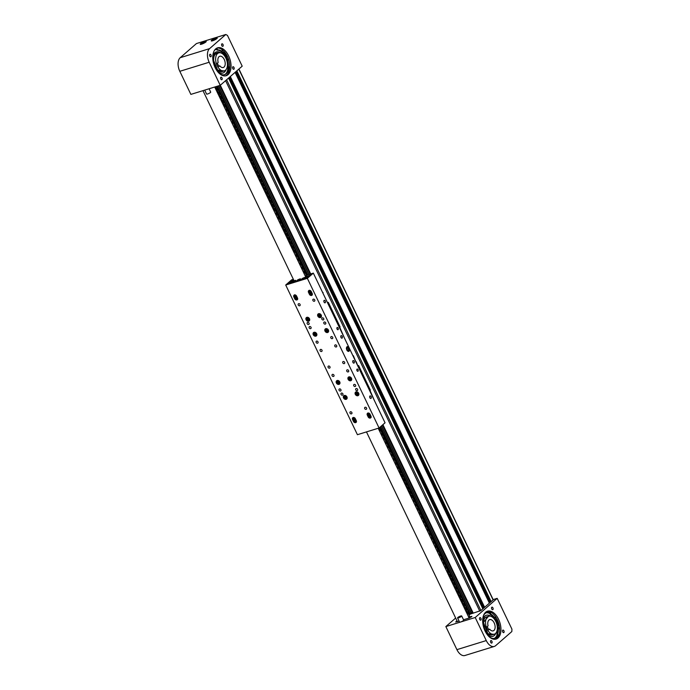 <?xml version="1.0" encoding="UTF-8"?>
<svg xmlns="http://www.w3.org/2000/svg" width="690" height="690" viewBox="0 0 690 690"><rect width="100%" height="100%" fill="white"/><g stroke="black" fill="none" stroke-linecap="round" stroke-linejoin="round"><path stroke-width="1.03" d="M470.468 613.557L471.072 613.367M235.825 71.725L490.133 602.508M235.445 72.062L489.745 602.844M229.304 77.418L483.604 608.192M228.916 77.754L483.224 608.528M473.245 613.186L382.924 424.652M310.716 273.947L220.308 85.258M470.959 613.125L471.279 613.789M470.304 614.074L469.019 614.894M380.544 426.731L470.321 614.1L480.87 610.581L493.643 599.446L497.18 598.351L475.212 617.507L445.852 626.572L456.909 649.644A10.591 6.124 72.8 0 0 464.931 655.5L494.29 646.435A10.591 6.124 72.8 0 0 495.644 645.668L511.842 631.54L511.92 629.116L497.18 598.351M472.693 612.021L470.192 613.798M491.866 642.994A1.32 0.759 72.8 0 0 491.987 641.45A1.32 0.759 72.8 0 0 490.926 640.57A1.32 0.759 72.8 0 0 490.754 640.665A1.32 0.759 72.8 0 0 490.642 642.209A1.32 0.759 72.8 0 0 491.703 643.089A1.32 0.759 72.8 0 0 491.866 642.994M503.864 632.532A1.32 0.759 72.8 0 0 503.985 630.988A1.32 0.759 72.8 0 0 502.915 630.108A1.32 0.759 72.8 0 0 502.751 630.203A1.32 0.759 72.8 0 0 502.631 631.747A1.32 0.759 72.8 0 0 503.691 632.627A1.32 0.759 72.8 0 0 503.864 632.532M492.876 609.598A1.32 0.759 72.8 0 0 492.996 608.054A1.32 0.759 72.8 0 0 491.927 607.174A1.32 0.759 72.8 0 0 491.763 607.269A1.32 0.759 72.8 0 0 491.642 608.822A1.32 0.759 72.8 0 0 492.712 609.693A1.32 0.759 72.8 0 0 492.876 609.598M480.887 620.06A1.32 0.759 72.8 0 0 480.999 618.516A1.32 0.759 72.8 0 0 479.938 617.636A1.32 0.759 72.8 0 0 479.766 617.731A1.32 0.759 72.8 0 0 479.654 619.275A1.32 0.759 72.8 0 0 480.714 620.155A1.32 0.759 72.8 0 0 480.887 620.06M457.03 620.914L455.676 621.992L459.109 621.129M498.723 625.77A15.301 8.849 72.8 0 0 496.645 619.577M497.99 638.017A14.594 8.444 72.8 0 0 499.275 620.914A14.594 8.444 72.8 0 0 487.511 611.185A14.594 8.444 72.8 0 0 485.639 612.246A14.594 8.444 72.8 0 0 484.354 629.349A14.594 8.444 72.8 0 0 496.119 639.078A14.594 8.444 72.8 0 0 497.99 638.017M495.463 639.233A14.594 8.444 72.8 0 0 496.705 638.414A14.594 8.444 72.8 0 0 498.197 621.854A14.594 8.444 72.8 0 0 486.881 611.426M498.258 625.554A14.594 8.444 72.8 0 0 496.421 620.068M463.516 619.767L469.347 617.973L471.917 616.394L469.304 617.007M455.65 618.033L445.852 626.572M475.212 617.507L486.269 640.579A10.591 6.124 72.8 0 0 494.29 646.435M494.489 638.319A13.533 7.832 72.8 0 0 496.429 636.266A13.533 7.832 72.8 0 0 497.102 634.86M497.421 625.519A13.533 7.832 72.8 0 0 495.774 620.62M489.943 613.643A13.533 7.832 72.8 0 0 486.286 612.763M490.702 616.265A11.04 6.383 72.8 0 0 486.355 615.264L486.174 615.316A11.04 6.383 72.8 0 0 483.716 617.386A11.04 6.383 72.8 0 0 482.672 620.448M486.907 634.153A11.04 6.383 72.8 0 0 492.686 636.422L492.867 636.361A11.04 6.383 72.8 0 0 495.325 634.291A11.04 6.383 72.8 0 0 495.894 633.084M497.947 625.416A14.128 8.168 72.8 0 0 496.265 620.396M494.92 638.095A13.533 7.832 72.8 0 0 496.619 636.206A13.533 7.832 72.8 0 0 497.18 635.076L497.171 635.628A13.455 7.78 -107.2 0 1 494.342 638.379M497.611 625.468A13.533 7.832 72.8 0 0 495.963 620.56M489.874 613.445A13.533 7.832 72.8 0 0 486.398 612.711A13.455 7.78 -107.2 0 1 489.546 613.031L490.193 614.385A12.713 7.348 -107.2 0 1 495.489 620.707L496.222 620.474A12.713 7.348 72.8 0 0 490.926 614.16L490.28 612.806A13.455 7.78 72.8 0 0 486.778 612.573A13.455 7.78 72.8 0 0 483.414 615.808M486.355 615.264A11.04 6.383 72.8 0 0 483.906 617.334A11.04 6.383 72.8 0 0 482.707 621.957M486.088 632.894A11.04 6.383 72.8 0 0 492.867 636.361M488.503 616.299L483.431 622.38L487.873 633.739L494.057 634.291M487.873 633.722A9.418 5.442 72.8 0 0 491.427 635.042A9.418 5.442 72.8 0 0 492.022 634.921L494.23 634.239A9.418 5.442 -107.2 0 1 486.631 627.969A9.418 5.442 -107.2 0 1 487.468 616.929A9.418 5.442 -107.2 0 1 488.675 616.248A9.418 5.442 -107.2 0 1 496.265 622.527A9.418 5.442 -107.2 0 1 495.437 633.558A9.418 5.442 -107.2 0 1 494.23 634.239M488.675 616.248L486.467 616.929A9.418 5.442 72.8 0 0 485.907 617.162A9.418 5.442 72.8 0 0 484.38 618.697M489.667 629.151A5.882 3.407 72.8 0 0 493.186 630.867A5.882 3.407 72.8 0 0 493.936 630.444A5.882 3.407 72.8 0 0 494.454 623.544A5.882 3.407 72.8 0 0 489.71 619.62A5.882 3.407 72.8 0 0 488.96 620.051A5.882 3.407 72.8 0 0 488.08 625.83L487.218 626.58L488.813 629.901L489.667 629.151L488.606 629.478M499.25 628.875L498.887 627.753L499.25 628.875M495.567 617.964L495.204 616.843L495.567 617.964M497.878 625.382L497.145 625.606A12.713 7.348 -107.2 0 1 496.86 634.136L497.171 635.067L497.904 634.843L497.594 633.912A12.713 7.348 72.8 0 0 497.878 625.382L499.327 626.046M489.822 637.327A13.455 7.78 72.8 0 0 494.713 638.284A13.455 7.78 72.8 0 0 497.904 635.404L497.904 634.843M496.929 618.965L496.222 620.474M490.926 614.16L490.193 614.385M497.594 633.912L496.86 634.136M209.846 54.363A1.32 0.759 -107.2 0 1 210.019 54.269A1.32 0.759 -107.2 0 1 211.08 55.148A1.32 0.759 -107.2 0 1 210.968 56.692A1.32 0.759 -107.2 0 1 210.795 56.787A1.32 0.759 -107.2 0 1 209.734 55.916A1.32 0.759 -107.2 0 1 209.846 54.363M221.844 43.91A1.32 0.759 -107.2 0 1 222.016 43.815A1.32 0.759 -107.2 0 1 223.077 44.695A1.32 0.759 -107.2 0 1 222.956 46.239A1.32 0.759 -107.2 0 1 222.792 46.334A1.32 0.759 -107.2 0 1 221.723 45.454A1.32 0.759 -107.2 0 1 221.844 43.91M232.832 66.844A1.32 0.759 -107.2 0 1 232.996 66.749A1.32 0.759 -107.2 0 1 234.065 67.62A1.32 0.759 -107.2 0 1 233.945 69.172A1.32 0.759 -107.2 0 1 233.781 69.267A1.32 0.759 -107.2 0 1 232.711 68.388A1.32 0.759 -107.2 0 1 232.832 66.844M220.835 77.297A1.32 0.759 -107.2 0 1 221.007 77.202A1.32 0.759 -107.2 0 1 222.068 78.082A1.32 0.759 -107.2 0 1 221.947 79.626A1.32 0.759 -107.2 0 1 221.783 79.721A1.32 0.759 -107.2 0 1 220.722 78.841A1.32 0.759 -107.2 0 1 220.835 77.297M223.758 51.595A15.301 8.849 -107.2 0 1 227.07 56.942M216.789 38.623A3.295 0.664 -25.6 0 0 217.195 37.993A3.295 0.664 -25.6 0 0 214.875 38.407A3.295 0.664 -25.6 0 0 211.658 40.21A3.295 0.664 -25.6 0 0 211.252 40.839A3.295 0.664 -25.6 0 0 213.572 40.434A3.295 0.664 -25.6 0 0 216.789 38.623M205.784 42.021A3.295 0.664 -25.6 0 0 206.189 41.391A3.295 0.664 -25.6 0 0 203.861 41.805A3.295 0.664 -25.6 0 0 200.643 43.608A3.295 0.664 -25.6 0 0 200.238 44.238A3.295 0.664 -25.6 0 0 202.567 43.832A3.295 0.664 -25.6 0 0 205.784 42.021M216.962 48.067A14.594 8.444 -107.2 0 1 228.278 58.486A14.594 8.444 -107.2 0 1 226.786 75.055A14.594 8.444 -107.2 0 1 225.544 75.865M215.72 48.878A14.594 8.444 -107.2 0 1 217.592 47.826A14.594 8.444 -107.2 0 1 229.356 57.555A14.594 8.444 -107.2 0 1 228.071 74.658A14.594 8.444 -107.2 0 1 226.199 75.71A14.594 8.444 -107.2 0 1 214.435 65.981A14.594 8.444 -107.2 0 1 215.72 48.878M223.715 52.268A14.594 8.444 -107.2 0 1 226.648 57.02M225.794 34.5L227.459 35.406L242.199 66.171L220.231 85.327L209.174 62.247A10.591 6.124 -107.2 0 1 209.588 48.628L225.794 34.5L196.434 43.565L180.228 57.693L209.588 48.628M180.228 57.693A10.591 6.124 -107.2 0 0 179.814 71.312L190.871 94.392L220.231 85.327M217.548 53.57A9.418 5.442 72.8 0 0 216.712 64.601A9.418 5.442 72.8 0 0 224.31 70.88A9.418 5.442 72.8 0 0 225.518 70.199A9.418 5.442 72.8 0 0 226.346 59.159A9.418 5.442 72.8 0 0 218.756 52.889A9.418 5.442 72.8 0 0 217.548 53.57M219.041 56.684A5.882 3.407 -107.2 0 1 219.791 56.261A5.882 3.407 -107.2 0 1 224.543 60.177A5.882 3.407 -107.2 0 1 224.017 67.077A5.882 3.407 -107.2 0 1 223.267 67.508A5.882 3.407 -107.2 0 1 219.748 65.791L218.894 66.542L217.298 63.213L218.161 62.462A5.882 3.407 -107.2 0 1 219.041 56.684M218.687 66.119L219.748 65.791M215.608 49.542A13.533 7.832 -107.2 0 1 216.143 49.43A13.533 7.832 -107.2 0 1 216.565 49.378M223.31 53.147A13.533 7.832 -107.2 0 1 225.846 57.227M227.985 66.93A13.533 7.832 -107.2 0 1 226.294 73.252M225.975 69.725A11.04 6.383 -107.2 0 1 222.956 72.993L222.766 73.054A11.04 6.383 -107.2 0 1 222.258 73.175A11.04 6.383 -107.2 0 1 216.988 70.785M212.753 57.089A11.04 6.383 -107.2 0 1 216.255 51.957L216.436 51.897A11.04 6.383 -107.2 0 1 216.945 51.785A11.04 6.383 -107.2 0 1 220.783 52.897M215.358 49.637A13.533 7.832 -107.2 0 1 215.703 49.516A13.533 7.832 -107.2 0 1 216.324 49.37A13.533 7.832 -107.2 0 1 216.539 49.344L217.04 50.111A12.713 7.348 -107.2 0 1 222.93 53.268L223.663 53.035A12.713 7.348 72.8 0 0 217.773 49.887L216.893 48.895A13.455 7.78 72.8 0 0 216.729 48.947A13.455 7.78 72.8 0 0 214.262 50.706M223.491 53.087A13.533 7.832 -107.2 0 1 226.027 57.167M227.079 61.574A12.713 7.348 -107.2 0 1 227.657 66.43L228.157 67.197A13.533 7.832 -107.2 0 1 227.208 71.829M223.681 52.716L226.372 57.072M224.138 70.932L217.643 70.078L213.529 60.358A9.884 5.718 -107.2 0 1 218.583 52.94M222.956 72.993A11.04 6.383 -107.2 0 1 222.447 73.114A11.04 6.383 -107.2 0 1 216.168 69.526M212.787 58.59A11.04 6.383 -107.2 0 1 216.436 51.897M224.31 70.88L222.102 71.562A9.418 5.442 -107.2 0 1 221.671 71.657A9.418 5.442 -107.2 0 1 221.507 71.682A9.418 5.442 -107.2 0 1 217.738 70.173M213.728 57.175A9.418 5.442 -107.2 0 1 215.987 53.794A9.418 5.442 -107.2 0 1 216.548 53.561A9.418 5.442 -107.2 0 1 216.988 53.466M222.465 50.836L221.99 49.818L222.465 50.836M228.321 59.849L227.847 58.823L228.321 59.849M223.802 51.06L223.663 53.035M218.911 73.08A13.455 7.78 72.8 0 0 224.664 74.649A13.455 7.78 72.8 0 0 229.037 67.56L228.39 66.197A12.713 7.348 72.8 0 0 226.294 57.089L227.614 56.839M216.255 49.119L217.281 49.119M228.89 66.965L228.157 67.197L228.304 67.784A13.455 7.78 -107.2 0 1 224.293 74.744M226.294 57.089L225.561 57.313A12.713 7.348 -107.2 0 1 226.286 59.012M227.657 66.43L228.39 66.197M217.04 50.111L217.773 49.887M213.572 40.287L215.798 38.959L213.598 39.641L212.848 40.296L213.572 40.287M213.848 40.158L213.598 39.641M215.289 39.408L215.073 38.968M202.558 43.686L204.792 42.357L202.593 43.039L201.834 43.694L202.558 43.686M202.834 43.556L202.593 43.039M204.275 42.806L204.067 42.366M342.145 338.074A1.32 0.759 72.8 0 0 342.266 336.53A1.32 0.759 72.8 0 0 341.205 335.651A1.32 0.759 72.8 0 0 341.032 335.745A1.32 0.759 72.8 0 0 340.92 337.289A1.32 0.759 72.8 0 0 341.981 338.169A1.32 0.759 72.8 0 0 342.145 338.074M325.214 302.729A1.32 0.759 72.8 0 0 325.335 301.185A1.32 0.759 72.8 0 0 324.265 300.305A1.32 0.759 72.8 0 0 324.102 300.4A1.32 0.759 72.8 0 0 323.981 301.944A1.32 0.759 72.8 0 0 325.05 302.824A1.32 0.759 72.8 0 0 325.214 302.729M338.1 329.63A1.173 0.681 72.8 0 0 338.212 328.25A1.173 0.681 72.8 0 0 337.255 327.465A1.173 0.681 72.8 0 0 337.108 327.552A1.173 0.681 72.8 0 0 337.005 328.932A1.173 0.681 72.8 0 0 337.953 329.716A1.173 0.681 72.8 0 0 338.1 329.63M371.03 398.354A1.32 0.759 72.8 0 0 371.151 396.81A1.32 0.759 72.8 0 0 370.082 395.931A1.32 0.759 72.8 0 0 369.918 396.026A1.32 0.759 72.8 0 0 369.797 397.578A1.32 0.759 72.8 0 0 370.866 398.449A1.32 0.759 72.8 0 0 371.03 398.354M354.099 363.018A1.32 0.759 72.8 0 0 354.22 361.474A1.32 0.759 72.8 0 0 353.151 360.594A1.32 0.759 72.8 0 0 352.987 360.689A1.32 0.759 72.8 0 0 352.866 362.233A1.32 0.759 72.8 0 0 353.936 363.113A1.32 0.759 72.8 0 0 354.099 363.018M358.024 371.211A1.173 0.681 72.8 0 0 358.127 369.831A1.173 0.681 72.8 0 0 357.179 369.047A1.173 0.681 72.8 0 0 357.032 369.133A1.173 0.681 72.8 0 0 356.928 370.513A1.173 0.681 72.8 0 0 357.877 371.298A1.173 0.681 72.8 0 0 358.024 371.211M309.612 326.56A1.173 0.932 -131.1 0 0 310.612 328.638A1.173 0.932 -131.1 0 0 309.612 326.56M324.291 322.032A1.173 0.932 -131.1 0 0 325.292 324.11A1.173 0.932 -131.1 0 0 324.291 322.032M354.168 384.39A1.173 0.932 -131.1 0 0 355.169 386.469A1.173 0.932 -131.1 0 0 354.168 384.39M339.489 388.927A1.173 0.932 -131.1 0 0 340.489 391.006A1.173 0.932 -131.1 0 0 339.489 388.927M297.545 298.071A1.768 1.397 48.9 0 1 294.794 298.917L293.793 296.838A1.768 1.397 48.9 0 1 296.545 295.993L297.545 298.071M295.173 297.795L295.441 298.347A1.768 1.397 -131.1 0 0 297.597 299.477M312.225 293.535A1.768 1.397 48.9 0 1 309.474 294.389L308.473 292.31A1.768 1.397 48.9 0 1 311.224 291.456L312.225 293.535M309.853 293.259L310.12 293.819A1.768 1.397 -131.1 0 0 312.277 294.94M370.987 416.191A1.768 1.397 48.9 0 1 368.236 417.036L367.235 414.957A1.768 1.397 48.9 0 1 369.987 414.112L370.987 416.191M356.307 420.719A1.768 1.397 48.9 0 1 353.556 421.573L352.555 419.494A1.768 1.397 48.9 0 1 355.315 418.64L356.307 420.719M349.045 351.184A2.475 1.432 72.8 0 0 349.261 348.286A2.475 1.432 72.8 0 0 347.268 346.639A2.475 1.432 72.8 0 0 346.958 346.82A2.475 1.432 72.8 0 0 346.734 349.718A2.475 1.432 72.8 0 0 348.735 351.365A2.475 1.432 72.8 0 0 349.045 351.184M347.208 347.467A2.475 1.432 72.8 0 0 346.716 347.113M336.246 346.975A1.173 0.932 48.9 0 1 335.245 344.897A1.173 0.932 48.9 0 1 336.246 346.975M332.261 338.661A1.173 0.932 48.9 0 1 331.26 336.582A1.173 0.932 48.9 0 1 332.261 338.661M323.3 319.944A1.173 0.932 48.9 0 1 322.299 317.866A1.173 0.932 48.9 0 1 323.3 319.944M344.215 363.604A1.173 0.932 48.9 0 1 343.215 361.526A1.173 0.932 48.9 0 1 344.215 363.604M348.2 371.919A1.173 0.932 48.9 0 1 347.199 369.84A1.173 0.932 48.9 0 1 348.2 371.919M357.161 390.626A1.173 0.932 48.9 0 1 356.161 388.548A1.173 0.932 48.9 0 1 357.161 390.626M314.329 301.237A1.173 0.932 48.9 0 1 313.338 299.158A1.173 0.932 48.9 0 1 314.329 301.237M366.123 409.343A1.173 0.932 48.9 0 1 365.131 407.264A1.173 0.932 48.9 0 1 366.123 409.343M346.164 399.338A2.174 1.716 48.9 0 1 343.724 398.251A2.174 1.716 48.9 0 1 343.81 395.767A2.174 1.716 48.9 0 1 344.319 395.491A2.174 1.716 48.9 0 1 346.76 396.569A2.174 1.716 48.9 0 1 346.673 399.053A2.174 1.716 48.9 0 1 346.164 399.338M315.882 336.134A2.174 1.716 48.9 0 1 313.45 335.055A2.174 1.716 48.9 0 1 313.536 332.571A2.174 1.716 48.9 0 1 314.045 332.295A2.174 1.716 48.9 0 1 316.486 333.373A2.174 1.716 48.9 0 1 316.399 335.858A2.174 1.716 48.9 0 1 315.882 336.134M327.629 332.511A2.174 1.716 48.9 0 1 325.188 331.424A2.174 1.716 48.9 0 1 325.275 328.949A2.174 1.716 48.9 0 1 325.784 328.664A2.174 1.716 48.9 0 1 328.224 329.751A2.174 1.716 48.9 0 1 328.138 332.226A2.174 1.716 48.9 0 1 327.629 332.511M320.462 317.547A2.174 1.716 48.9 0 1 318.021 316.46A2.174 1.716 48.9 0 1 318.107 313.976A2.174 1.716 48.9 0 1 318.616 313.7A2.174 1.716 48.9 0 1 321.057 314.778A2.174 1.716 48.9 0 1 320.971 317.262A2.174 1.716 48.9 0 1 320.462 317.547M308.715 321.169A2.174 1.716 48.9 0 1 306.274 320.082A2.174 1.716 48.9 0 1 306.36 317.607A2.174 1.716 48.9 0 1 306.869 317.322A2.174 1.716 48.9 0 1 309.31 318.409A2.174 1.716 48.9 0 1 309.224 320.885A2.174 1.716 48.9 0 1 308.715 321.169M338.997 384.365A2.174 1.716 48.9 0 1 336.556 383.286A2.174 1.716 48.9 0 1 336.642 380.802A2.174 1.716 48.9 0 1 337.151 380.518A2.174 1.716 48.9 0 1 339.592 381.605A2.174 1.716 48.9 0 1 339.506 384.08A2.174 1.716 48.9 0 1 338.997 384.365M350.736 380.742A2.174 1.716 48.9 0 1 348.295 379.655A2.174 1.716 48.9 0 1 348.381 377.18A2.174 1.716 48.9 0 1 348.899 376.895A2.174 1.716 48.9 0 1 351.331 377.982A2.174 1.716 48.9 0 1 351.245 380.457A2.174 1.716 48.9 0 1 350.736 380.742M357.912 395.706A2.174 1.716 48.9 0 1 355.471 394.628A2.174 1.716 48.9 0 1 355.557 392.144A2.174 1.716 48.9 0 1 356.066 391.86A2.174 1.716 48.9 0 1 358.507 392.946A2.174 1.716 48.9 0 1 358.421 395.422A2.174 1.716 48.9 0 1 357.912 395.706M321.566 351.503A1.173 0.932 48.9 0 1 320.565 349.425A1.173 0.932 48.9 0 1 321.566 351.503M317.581 343.189A1.173 0.932 48.9 0 1 316.581 341.11A1.173 0.932 48.9 0 1 317.581 343.189M308.62 324.481A1.173 0.932 48.9 0 1 307.619 322.403A1.173 0.932 48.9 0 1 308.62 324.481M329.535 368.132A1.173 0.932 48.9 0 1 328.535 366.054A1.173 0.932 48.9 0 1 329.535 368.132M333.52 376.455A1.173 0.932 48.9 0 1 332.52 374.377A1.173 0.932 48.9 0 1 333.52 376.455M342.481 395.163A1.173 0.932 48.9 0 1 341.481 393.084A1.173 0.932 48.9 0 1 342.481 395.163M299.65 305.774A1.173 0.932 48.9 0 1 298.658 303.695A1.173 0.932 48.9 0 1 299.65 305.774M351.443 413.871A1.173 0.932 48.9 0 1 350.451 411.792A1.173 0.932 48.9 0 1 351.443 413.871M310.5 293.293L310.673 293.647A1.061 0.837 -131.1 0 0 312.372 293.957L311.915 293.026M295.82 297.83L295.993 298.184A1.061 0.837 -131.1 0 0 297.692 298.485A1.061 0.837 48.9 0 1 296.424 297.804L296.329 297.597M311.354 291.723A1.647 1.302 48.9 0 1 311.009 293.06L311.104 293.267A1.061 0.837 -131.1 0 0 312.372 293.957M369.65 413.603L368.443 414.224A1.061 0.837 -131.1 0 1 368.831 413.025A1.061 0.837 -131.1 0 0 368.874 413.845L369.297 414.716M368.443 414.224L368.857 415.087M354.617 419.253L354.194 418.373A1.061 0.837 48.9 0 1 354.151 417.562A1.061 0.837 -131.1 0 0 353.763 418.752L354.177 419.615M285.712 285.022L291.689 279.804L293.25 279.321L288.351 283.59L306.886 277.872L311.785 273.602L313.338 273.119L385.055 422.798L379.077 428.007L307.361 278.337L285.712 285.022L357.42 434.7L379.077 428.007M313.338 273.119L307.361 278.337M353.159 417.519A1.768 1.397 -131.1 0 0 353.211 418.925L353.746 420.046M367.839 412.982A1.768 1.397 -131.1 0 0 367.891 414.388L368.426 415.518M344.232 337.6L339.73 327.25M327.655 303.005L328.345 302.401L327.836 302.436M327.621 302.927L322.765 292.784M322.584 292.413L323.084 292.508M339.411 327.534L340.092 326.931L328.345 302.401M374.515 400.804L370.013 390.454M357.938 366.2L358.619 365.596L358.119 365.631M357.903 366.123L356.195 361.715M369.693 390.73L370.375 390.135L358.619 365.596M355.911 361.965L353.358 355.704M338.988 382.019L338.135 381.372L337.324 381.699L337.367 382.683L338.229 383.329L339.04 382.993L338.988 382.019M337.876 381.475L337.91 382.208L339.023 382.752M338.894 381.941L338.229 383.329M338.712 381.803L337.367 382.683M350.736 378.387L349.882 377.74L349.071 378.077L349.114 379.052L349.968 379.698L350.779 379.371L350.736 378.387M349.623 377.853L349.657 378.577L350.77 379.121M350.641 378.318L349.968 379.698M350.46 378.18L349.114 379.052M346.164 396.983L345.311 396.336L344.5 396.672L344.543 397.647L345.397 398.294L346.207 397.966L346.164 396.983M345.052 396.44L345.086 397.173L346.199 397.716M346.07 396.914L345.397 398.294M345.88 396.776L344.543 397.647M358.024 394.171L356.859 392.696L356.169 393.205L356.402 394.206L357.334 394.689L358.024 394.171M356.721 392.791L356.954 393.731L358.007 394.111M357.86 393.464L357.334 394.689M357.713 393.136L356.402 394.206M308.715 318.823L307.861 318.176L307.041 318.504L307.093 319.487L307.947 320.134L308.758 319.798L308.715 318.823M307.602 318.28L307.637 319.013L308.749 319.548M308.62 318.745L307.947 320.134M308.43 318.608L307.093 319.487M315.882 333.788L315.028 333.141L314.217 333.468L314.261 334.452L315.123 335.099L315.934 334.762L315.882 333.788M314.769 333.244L314.804 333.977L315.916 334.521M315.787 333.71L315.123 335.099M315.606 333.572L314.261 334.452M326.543 329.501L325.878 330.053L326.154 331.045L327.095 331.485L327.759 330.941L326.543 329.501M326.43 329.596L326.698 330.57L327.75 330.915M327.595 330.372L327.095 331.485M327.457 329.932L326.154 331.045M326.965 329.699L326.439 329.579M319.565 314.545L318.771 314.907L319.729 316.512L320.522 316.141L320.436 315.157L319.565 314.545M319.332 314.649L319.401 315.416L320.505 315.934M320.367 315.106L319.729 316.512M320.195 314.985L318.858 315.891M293.371 281.089L290.68 281.615L288.446 283.564L291.016 282.771L293.241 280.821M309.025 275.957L306.455 276.75L304.23 278.691L306.8 277.897L309.042 275.991M295.993 298.184L297.287 297.537M310.673 293.647L311.966 293.009M354.971 418.131L353.763 418.752M309.508 275.586L311.682 273.689M293.319 279.312L291.146 281.21L293.871 280.373M306.101 275.37L311.664 273.645M306.067 276.604L309.491 275.543M302.746 278.769L304.437 277.941L302.746 278.769M297.977 280.235L299.667 279.416L297.977 280.235M293.207 281.71L294.897 280.89L293.207 281.71M356.135 420.365A1.647 1.302 48.9 0 0 353.944 419.822L354.884 422.504A1.647 1.302 48.9 0 1 353.944 419.822L354.505 419.339A1.647 1.302 48.9 0 1 355.531 419.097M354.927 421.702L355.523 420.978L354.479 420.65L354.927 421.702L355.497 421.245M354.953 420.538L355.505 420.96M355.221 420.702L354.427 421.236M369.547 417.95A1.647 1.302 48.9 0 1 368.624 415.285L369.176 414.802A1.647 1.302 48.9 0 1 370.211 414.569M369.607 417.165L370.202 416.45L369.159 416.113L369.607 417.165L370.176 416.717M369.633 416.001L370.185 416.432M369.9 416.165L369.107 416.708M297.019 296.976A1.647 1.302 48.9 0 1 296.907 297.088L296.355 297.571A1.647 1.302 48.9 0 1 294.182 295.087A1.647 1.302 48.9 0 1 295.165 294.846M295.527 296.967L295.82 296.51L294.906 295.786L294.613 296.252L295.527 296.967M294.613 296.252L295.096 295.829L295.803 296.484M295.622 296.131L294.923 296.838M311.699 292.439A1.647 1.302 48.9 0 1 311.561 292.577L311.009 293.06A1.647 1.302 48.9 0 1 308.887 290.542A1.647 1.302 48.9 0 1 309.845 290.309M310.328 292.37L310.474 291.81L309.456 291.327L309.75 292.405L310.328 292.37M309.853 291.301L310.431 291.956M310.362 291.689L309.75 292.405M310.112 291.387L309.318 291.879M348.131 348.226A1.173 0.681 72.8 0 0 347.148 348.278A1.173 0.681 72.8 0 0 347.501 349.89A1.173 0.681 72.8 0 0 347.708 350.08A1.173 0.681 72.8 0 0 348.528 349.709A1.173 0.681 72.8 0 0 348.131 348.226M347.268 349.52L347.096 348.933M346.561 347.467L347.355 347.475L346.88 347.363L346.354 348.683L347.191 347.527L348.226 347.915L347.268 347.596L346.837 348.692L347.389 350.149L348.364 350.52L348.795 349.425L348.252 347.967M347.682 351.081L348.2 350.917L347.01 350.468L346.837 348.692M348.795 349.425L348.2 350.917L347.389 350.149M461.688 615.946L463.68 620.103A2.286 0.466 154.4 0 1 462.464 621.173A2.286 0.466 154.4 0 1 459.557 622.078L457.565 617.921A2.286 0.466 154.4 0 1 458.781 616.851A2.286 0.466 154.4 0 1 461.688 615.946A2.286 0.466 154.4 0 1 460.471 617.015A2.286 0.466 154.4 0 1 457.565 617.921M204.689 90.123L206.577 94.056A2.286 0.466 -25.6 0 0 208.406 93.676A2.286 0.466 -25.6 0 0 210.605 92.331A2.286 0.466 -25.6 0 0 210.692 92.081L209.105 88.76M214.719 87.026L305.86 277.268M300.167 262.778L302.142 266.599L302.142 268.41L303.298 269.014L304.126 270.756L304.135 272.567L305.291 273.171L306.119 274.913L306.3 276.888M301.116 264.693L300.081 264.106L300.15 262.441L299.313 260.699L298.089 259.949L298.158 258.284L297.321 256.542L296.096 255.792L296.165 254.127L295.329 252.385L294.173 251.781L293.336 248.228L292.18 247.624L291.344 244.07L290.188 243.466L289.352 239.904L288.196 239.309L287.359 235.747L286.203 235.143L285.367 231.59L284.211 230.986L283.374 227.433L282.15 226.682L282.219 225.018L281.382 223.275L280.157 222.525L280.226 220.86L279.39 219.118L278.165 218.368L278.234 216.703L277.397 214.961L276.173 214.211L276.241 212.546L275.405 210.804L274.258 210.2L273.413 206.646L272.265 206.043L271.42 202.489L270.273 201.885L269.428 198.332L268.281 197.728L267.435 194.175L266.288 193.571L265.452 190.017L264.296 189.414L263.459 185.86L262.304 185.256L261.467 181.703L260.311 181.099L259.474 177.546L258.319 176.942L257.482 173.388L256.326 172.785L255.49 169.231L254.334 168.627L253.497 165.074L252.342 164.47L251.505 160.917L250.349 160.313L249.513 156.759L248.357 156.156L247.52 152.594L246.364 151.99L245.528 148.436L244.372 147.833L243.536 144.279L242.38 143.675L241.543 140.122L240.387 139.518L239.551 135.964L238.395 135.361L237.558 131.807L236.403 131.204L235.566 127.65L234.341 126.9L234.41 125.235L233.574 123.493L232.349 122.742L232.418 121.078L231.581 119.336L230.357 118.585L230.426 116.921L229.589 115.178L228.364 114.428L228.433 112.763L227.597 111.021L226.449 110.417L226.441 108.606L225.604 106.864L224.457 106.26L223.612 102.707L222.465 102.103L221.619 98.549L220.472 97.946L219.627 94.392L218.48 93.788L217.643 90.235L216.488 89.631L215.927 86.655M202.972 90.649L294.052 280.752M457.392 621.664L366.468 431.906M469.131 618.033L378.215 428.274M469.674 617.861L469.467 615.842L468.631 614.1L467.484 613.496L466.638 609.943L465.422 609.192L464.646 605.786L463.43 605.035L462.654 601.628L461.438 600.878L460.661 597.471L459.445 596.721L458.678 593.314L457.453 592.563L456.685 589.157L455.46 588.406L454.693 584.999L453.537 584.395L452.7 580.833L451.476 580.083L450.708 576.676L449.483 575.926L448.716 572.519L447.491 571.769L447.56 570.104L446.723 568.362L445.499 567.611L445.568 565.947L444.731 564.204L443.506 563.454L443.575 561.789L442.739 560.047L441.514 559.297L441.583 557.632L440.746 555.89L439.521 555.139L439.59 553.475L438.754 551.733L437.529 550.982L437.598 549.318L436.761 547.575L435.537 546.825L435.606 545.16L434.769 543.418L433.544 542.668L433.613 541.003L432.777 539.261L431.552 538.511L431.621 536.846L430.784 535.104L429.56 534.353L429.629 532.689L428.792 530.946L427.567 530.196L427.636 528.531L426.8 526.789L425.575 526.039L425.644 524.374L424.807 522.632L423.582 521.882L423.651 520.217L422.815 518.475L421.59 517.724L421.659 516.06L420.822 514.317L419.675 513.714L419.667 511.902L418.83 510.16L417.683 509.556L417.674 507.745L416.838 506.003L415.69 505.399L415.682 503.579L414.845 501.846L413.698 501.242L413.69 499.422L412.853 497.68L411.706 497.085L410.869 493.523L409.713 492.919L408.877 489.365L407.721 488.761L406.884 485.208L405.729 484.604L404.892 481.051L403.736 480.447L402.9 476.894L401.744 476.29L400.907 472.736L399.752 472.132L399.752 470.321L398.915 468.579L397.759 467.975L397.759 466.164L396.923 464.422L395.767 463.818L395.767 462.007L394.93 460.264L393.774 459.661L393.774 457.85L392.938 456.107L391.782 455.504L391.782 453.692L390.945 451.95L389.79 451.346L389.79 449.535L388.953 447.793L387.797 447.189L387.797 445.378L386.961 443.636L385.805 443.032L385.805 441.221L384.968 439.478L383.812 438.875L383.812 437.063L382.976 435.321L381.82 434.717L381.82 432.906L380.984 431.164L379.759 430.413L379.353 427.766M238.792 69.138L493.1 599.92M236.843 70.837L491.151 601.62M236.334 71.286L490.633 602.068M235.083 72.372L489.391 603.155M230.322 76.53L484.63 607.303M229.805 76.978L484.113 607.752M228.562 78.065L482.862 608.839M226.613 79.764L480.921 610.538M225.587 80.661L479.766 611.168M469.985 614.385L380.216 427.015M307.369 274.974L216.979 86.328M217.393 86.198L307.774 274.853L217.41 86.198M468.596 614.031L467.501 611.763M466.604 609.874L465.517 607.605M464.611 605.716L463.525 603.448M462.619 601.559L461.532 599.291M460.627 597.402L459.54 595.125M458.634 593.245L457.548 590.968M456.642 589.087L455.555 586.811M454.65 584.93L453.563 582.653M452.657 580.773L451.57 578.496M450.665 576.616L449.578 574.339M448.673 572.459L447.586 570.182M446.68 568.293L445.593 566.024M444.688 564.135L443.601 561.867M442.695 559.978L441.609 557.71M440.703 555.821L439.616 553.553M438.711 551.664L437.624 549.395M436.718 547.506L435.632 545.238M434.726 543.349L433.639 541.081M432.734 539.192L431.647 536.923M430.741 535.035L429.654 532.766M428.749 530.877L427.662 528.609M426.765 526.72L425.67 524.452M424.773 522.563L423.677 520.295M422.78 518.406L421.685 516.137M420.788 514.248L419.693 511.98M418.796 510.091L417.709 507.814M416.803 505.934L415.716 503.657M414.811 501.777L413.724 499.5M412.818 497.619L411.732 495.342M410.826 493.462L409.739 491.185M408.834 489.305L407.747 487.028M406.841 485.148L405.755 482.871M404.849 480.982L403.762 478.713M402.856 476.825L401.77 474.556M400.864 472.667L399.777 470.399M398.872 468.51L397.785 466.242M396.879 464.353L395.793 462.084M394.887 460.195L393.8 457.927M392.895 456.038L391.808 453.77M390.902 451.881L389.815 449.613M388.91 447.724L387.823 445.455M386.918 443.567L385.831 441.298M384.925 439.409L383.838 437.141M382.933 435.252L381.846 432.984M380.94 431.095L379.854 428.826M305.247 273.102L304.161 270.834M303.255 268.945L302.168 266.676M301.263 264.788L300.176 262.519M299.27 260.63L298.184 258.362M297.278 256.473L296.191 254.205M295.286 252.316L294.199 250.039M293.293 248.159L292.206 245.881M291.301 244.001L290.214 241.724M289.308 239.844L288.222 237.567M287.316 235.687L286.229 233.41M285.324 231.53L284.237 229.253M283.331 227.372L282.245 225.095M281.348 223.206L280.252 220.938M279.355 219.049L278.26 216.781M277.363 214.892L276.267 212.624M275.37 210.735L274.275 208.466M273.378 206.577L272.291 204.309M271.386 202.42L270.299 200.152M269.393 198.263L268.307 195.995M267.401 194.106L266.314 191.837M265.409 189.948L264.322 187.68M263.416 185.791L262.329 183.523M261.424 181.634L260.337 179.366M259.431 177.477L258.345 175.208M257.439 173.319L256.352 171.051M255.447 169.162L254.36 166.885M253.454 165.005L252.368 162.728M251.462 160.848L250.375 158.571M249.47 156.69L248.383 154.413M247.477 152.533L246.39 150.256M245.485 148.376L244.398 146.099M243.492 144.219L242.406 141.942M241.5 140.053L240.413 137.784M239.508 135.895L238.421 133.627M237.515 131.738L236.429 129.47M235.523 127.581L234.436 125.313M233.539 123.424L232.444 121.155M231.547 119.267L230.451 116.998M229.554 115.109L228.459 112.841M227.562 110.952L226.467 108.684M225.57 106.795L224.474 104.526M223.577 102.638L222.49 100.369M221.585 98.48L220.498 96.212M219.593 94.323L218.506 92.055M217.6 90.166L216.513 87.897M216.496 88.156L217.419 90.071M218.489 92.313L219.411 94.228M220.481 96.471L221.404 98.385M222.473 100.628L223.396 102.543M224.466 104.785L225.388 106.7M226.458 108.942L227.381 110.857M228.45 113.1L229.373 115.014M230.443 117.257L231.366 119.172M232.435 121.414L233.358 123.329M234.428 125.571L235.342 127.495M236.42 129.729L237.334 131.652M238.412 133.886L239.327 135.809M240.405 138.043L241.319 139.966M242.397 142.2L243.311 144.124M244.389 146.358L245.304 148.281M246.382 150.524L247.296 152.438M248.374 154.681L249.288 156.596M250.367 158.838L251.281 160.753M252.359 162.995L253.273 164.91M254.351 167.153L255.266 169.067M256.344 171.31L257.258 173.225M258.336 175.467L259.25 177.382M260.32 179.624L261.243 181.539M262.312 183.782L263.235 185.696M264.305 187.939L265.227 189.854M266.297 192.096L267.22 194.011M268.289 196.253L269.212 198.168M270.282 200.411L271.204 202.325M272.274 204.568L273.197 206.483M274.266 208.725L275.189 210.64M276.259 212.882L277.182 214.806M278.251 217.04L279.174 218.963M280.244 221.197L281.166 223.12M282.236 225.354L283.159 227.277M284.228 229.511L285.143 231.435M286.221 233.677L287.135 235.592M288.213 237.834L289.127 239.749M290.205 241.992L291.12 243.906M292.198 246.149L293.112 248.064M294.19 250.306L295.104 252.221M296.183 254.463L297.097 256.378M298.175 258.621L299.089 260.535M302.16 266.935L303.074 268.85M304.152 271.092L305.066 273.007M379.845 429.085L380.768 431M381.837 433.242L382.752 435.157M383.83 437.4L384.744 439.314M385.822 441.557L386.736 443.472M387.815 445.714L388.729 447.629M389.807 449.871L390.721 451.786M391.799 454.029L392.714 455.943M393.792 458.186L394.706 460.101M395.784 462.343L396.698 464.258M397.776 466.5L398.691 468.415M399.769 470.658L400.683 472.581M401.761 474.815L402.675 476.738M403.754 478.972L404.668 480.895M405.737 483.129L406.66 485.053M407.73 487.287L408.653 489.21M409.722 491.452L410.645 493.367M411.714 495.61L412.637 497.525M413.707 499.767L414.63 501.682M415.699 503.924L416.622 505.839M417.692 508.082L418.614 509.996M419.684 512.239L420.607 514.154M421.676 516.396L422.599 518.311M423.669 520.553L424.591 522.468M425.661 524.711L426.584 526.625M427.653 528.868L428.576 530.783M429.646 533.025L430.56 534.94M431.638 537.182L432.552 539.097M433.631 541.34L434.545 543.254M435.623 545.497L436.537 547.411M437.615 549.654L438.53 551.569M439.608 553.811L440.522 555.735M441.6 557.968L442.514 559.892M443.592 562.126L444.507 564.049M445.585 566.283L446.499 568.206M447.577 570.44L448.491 572.364M449.57 574.598L450.484 576.521M451.562 578.763L452.476 580.678M453.546 582.921L454.469 584.835M455.538 587.078L456.461 588.993M457.53 591.235L458.453 593.15M459.523 595.392L460.446 597.307M461.515 599.55L462.438 601.464M463.507 603.707L464.43 605.622M465.5 607.864L466.423 609.779M467.492 612.021L468.415 613.936M216.867 86.362L307.257 275.008M380.121 427.101L469.881 614.445M471.21 612.936L381.57 425.834M309.042 274.456L218.652 85.81M218.506 85.853L308.896 274.508M381.449 425.937L471.08 613.022M472.314 612.358L382.545 424.988M310.25 274.085L219.86 85.439M219.791 85.465L310.172 274.111M382.484 425.04L472.253 612.401M486.269 640.579L456.909 649.644M471.356 617.007L471.089 616.455M490.616 613.229L489.883 613.453M490.28 612.806L489.546 613.031M497.904 635.404L497.171 635.628M179.814 71.312L209.174 62.247M228.304 67.784L229.037 67.56M216.988 38.442A2.941 0.595 -25.6 0 0 215.685 38.442A2.941 0.595 -25.6 0 0 212.744 39.813A2.941 0.595 -25.6 0 0 211.727 40.96M205.974 41.84A2.941 0.595 -25.6 0 0 204.671 41.84A2.941 0.595 -25.6 0 0 201.73 43.211A2.941 0.595 -25.6 0 0 200.721 44.358M353.211 418.925L352.555 419.494M367.891 414.388L367.235 414.957M310.12 293.819L309.474 294.389M295.441 298.347L294.794 298.917M340.006 382.872A2.001 1.578 48.9 0 1 336.746 382.907A1.88 1.492 -131.1 0 0 339.584 381.777A1.88 1.492 -131.1 0 0 336.772 382.924A2.001 1.578 48.9 0 1 337.91 380.475M348.519 379.293A1.88 1.492 -131.1 0 0 351.331 378.146A1.88 1.492 -131.1 0 0 348.519 379.293M351.745 379.25A2.001 1.578 48.9 0 1 348.485 379.284A2.001 1.578 48.9 0 1 349.649 376.844M343.948 397.889A1.88 1.492 -131.1 0 0 346.76 396.741A1.88 1.492 -131.1 0 0 343.948 397.889M347.173 397.845A2.001 1.578 48.9 0 1 343.922 397.897M343.913 397.88A2.001 1.578 48.9 0 1 345.078 395.439M355.488 392.86A1.88 1.492 -131.1 0 0 358.705 394.525A1.88 1.492 -131.1 0 0 355.488 392.86M358.921 394.214A2.001 1.578 48.9 0 1 355.428 392.8C355.566 394.947 356.583 395.732 358.464 395.154L358.817 394.844M355.445 392.757A2.001 1.578 48.9 0 1 356.825 391.817M306.498 319.729A1.88 1.492 -131.1 0 0 309.31 318.582A1.88 1.492 -131.1 0 0 306.498 319.729M309.724 319.677A2.001 1.578 48.9 0 1 306.464 319.712A2.001 1.578 48.9 0 1 307.628 317.271M316.9 334.641A2.001 1.578 48.9 0 1 313.648 334.702A1.88 1.492 -131.1 0 0 316.477 333.546A1.88 1.492 -131.1 0 0 313.665 334.693A2.001 1.578 48.9 0 1 314.804 332.244M327.302 332.218A1.88 1.492 -131.1 0 0 326.336 328.776A1.88 1.492 -131.1 0 0 327.302 332.218M328.638 331.019A2.001 1.578 48.9 0 1 325.37 331.045A2.001 1.578 48.9 0 1 326.543 328.613M319.789 317.228A1.88 1.492 -131.1 0 0 319.505 313.821A1.88 1.492 -131.1 0 0 319.789 317.228M321.471 316.055A2.001 1.578 48.9 0 1 318.107 315.891A2.001 1.578 48.9 0 1 319.375 313.648M294 280.632L293.259 280.865M304.902 277.389L302.168 279.131L304.902 277.389M305.221 277.423L301.832 279.053M300.452 278.898L297.399 280.606L300.133 278.863C297.968 279.614 296.916 280.226 297.011 280.701L297.054 280.528M300.961 279.7L300.616 278.976L297.097 280.89M295.355 280.33L292.629 282.081L295.355 280.33M295.674 280.373L292.284 281.994M355.083 419.779A1.527 1.208 -131.1 0 0 354.867 422.444A1.527 1.208 -131.1 0 0 355.083 419.779M356.488 421.366A1.647 1.302 48.9 0 1 354.91 422.496M369.762 415.242A1.527 1.208 -131.1 0 0 369.547 417.907A1.527 1.208 -131.1 0 0 369.762 415.242M371.168 416.838A1.647 1.302 48.9 0 1 369.59 417.968L368.624 415.285A1.647 1.302 48.9 0 1 370.815 415.837M294.509 295.044A1.527 1.208 -131.1 0 0 295.915 297.709A1.527 1.208 -131.1 0 0 294.509 295.044M296.674 296.252A1.647 1.302 48.9 0 1 296.355 297.571L296.01 297.778C294.13 297.632 293.526 296.735 294.182 295.087L294.466 294.846M308.904 290.68A1.527 1.208 -131.1 0 0 310.88 293.017A1.527 1.208 -131.1 0 0 308.904 290.68M493.238 599.8L238.93 69.017M489.46 603.095L235.152 72.312M482.94 608.778L228.631 78.005M470.33 614.083L380.561 426.713M496.3 620.319L498.016 625.442M491.427 635.042L487.804 633.524C483.06 629.694 482.086 618.594 485.907 617.162M218.756 52.889L216.548 53.561M226.432 57.063L223.689 52.587M221.507 71.682C217.402 71.165 214.771 67.422 213.607 60.444C213.503 56.994 214.297 54.777 215.987 53.794M217.134 38.407L215.694 38.433C212.977 39.52 211.614 40.391 211.614 41.055M206.12 41.805L204.689 41.831C201.972 42.918 200.609 43.789 200.6 44.453M337.272 380.492L336.729 382.933L339.903 383.502M349.011 376.861L348.467 379.31L351.641 379.88M344.439 395.456L343.896 397.897L347.07 398.475M356.187 391.834L355.428 392.774M306.99 317.297L306.446 319.737L309.62 320.307M314.166 332.261L313.622 334.702L316.788 335.28M325.904 328.63L325.559 328.94C324.714 330.631 325.309 331.743 327.362 332.287L328.535 331.649M318.737 313.665L318.383 313.967C317.538 315.434 318.012 316.538 319.824 317.297L321.368 316.684M305.446 277.622L304.937 277.371C302.738 278.139 301.685 278.76 301.78 279.226L301.866 279.416M296.191 281.166L295.398 280.321C293.198 281.089 292.146 281.701 292.241 282.176L292.327 282.365M356.394 422.056L354.884 422.504M371.073 417.528L369.564 417.976M309.146 290.318L308.861 290.559C308.283 292.491 308.999 293.319 311.009 293.06M348.398 350.589L348.821 349.451L348.252 347.924L347.355 347.475"/></g></svg>
